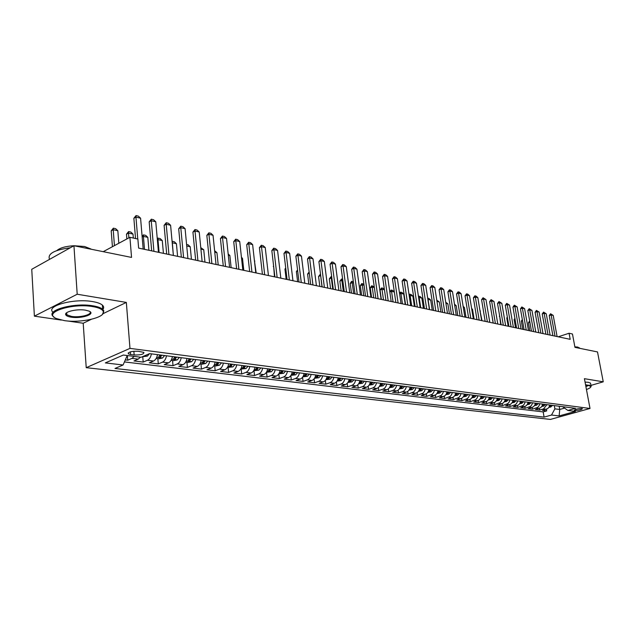 <?xml version="1.0" encoding="UTF-8"?>
<svg xmlns="http://www.w3.org/2000/svg" width="635" height="635" viewBox="0 0 635 635"><rect width="100%" height="100%" fill="white"/><g stroke="black" fill="none" stroke-linecap="round" stroke-linejoin="round"><path stroke-width="0.95" d="M581.858 408.519C577.826 408.622 575.302 409.21 574.286 410.281L574.865 410.464C578.89 410.361 581.406 409.773 582.422 408.702L581.858 408.519M86.225 367.673L550.418 419.417L590.01 408.464L129.977 348.385L86.225 367.673L83.201 323.247L91.345 319.31M103.116 313.626L126.341 302.419L77.2 294.235L34.385 316.159L61.325 320.072M67.54 320.969L83.201 323.247M34.385 316.159L31.75 269.296L73.946 245.737L131.548 257.421L129.913 237.299L103.211 251.674M590.931 385.397L603.25 381.818L597.503 351.933L574.961 347.361L572.46 333.994L569.063 333.248L558.213 336.804M77.2 294.235L73.946 245.737C65.794 246.213 60.111 247.809 56.896 250.515M125.309 359.902L127.73 360.196L127.365 355.552M140.438 357.18L138.2 359.14L133.961 360.95L143.2 362.069L142.764 356.806M157.48 354.632C156.869 357.878 155.551 360.005 153.519 361.021L149.281 362.807L158.29 363.895L157.845 358.696M172.418 356.552C171.815 359.759 170.498 361.855 168.465 362.855L164.227 364.617L173.022 365.681L172.561 360.537M187 358.426C186.404 361.593 185.095 363.664 183.063 364.649L178.816 366.379L187.404 367.419L186.936 362.339M201.239 360.259C200.652 363.387 199.342 365.435 197.31 366.403L193.064 368.102L201.454 369.118L200.97 364.093M215.146 362.045C214.566 365.133 213.257 367.157 211.225 368.109L206.986 369.792L215.178 370.784L214.686 365.816M228.735 363.784C228.155 366.839 226.854 368.84 224.83 369.784L220.583 371.435L228.592 372.404L228.092 367.49M242.006 365.49C241.435 368.514 240.141 370.491 238.117 371.411L233.878 373.047L241.705 373.991L241.189 369.133M254.984 367.157C254.421 370.141 253.127 372.094 251.103 373.015L246.872 374.618L254.524 375.547L254 370.737M267.676 368.792C267.113 371.745 265.827 373.666 263.803 374.571L259.572 376.158L267.065 377.063L266.533 372.3M280.083 370.38C279.527 373.301 278.241 375.206 276.225 376.095L272.002 377.658L279.329 378.547L278.797 373.88M292.219 371.943C291.671 374.833 290.393 376.714 288.377 377.595L284.162 379.127L291.33 380L290.814 375.595M304.094 373.467C303.554 376.325 302.276 378.182 300.268 379.055L296.053 380.571L303.07 381.421L302.57 377.246M315.722 374.96C315.182 377.785 313.912 379.627 311.904 380.484L307.697 381.976L314.571 382.81L314.087 378.849M327.096 376.42C326.565 379.214 325.303 381.04 323.294 381.881L319.103 383.357L325.826 384.175L325.358 380.405M338.241 377.849C337.709 380.619 336.447 382.421 334.454 383.254L330.263 384.707L336.852 385.508L336.391 381.921M349.147 379.254C348.623 381.992 347.369 383.77 345.376 384.596L341.201 386.032L347.655 386.818L347.202 383.397M359.831 380.627C359.315 383.334 358.069 385.096 356.076 385.913L351.909 387.326L358.235 388.096L357.799 384.826M370.3 381.968C369.792 384.651 368.546 386.397 366.562 387.199L362.402 388.604L368.602 389.35L368.173 386.223M380.563 383.286C380.055 385.945 378.817 387.667 376.841 388.461L372.689 389.842L378.762 390.581L378.349 387.58M390.62 384.58C390.12 387.207 388.882 388.914 386.905 389.699L382.77 391.065L388.731 391.787L388.326 388.906M400.479 385.842C399.979 388.453 398.748 390.136 396.78 390.914L392.66 392.263L398.494 392.97L398.105 390.2M410.147 387.088C409.654 389.668 408.424 391.335 406.464 392.105L402.352 393.438L408.083 394.129L407.694 391.462M419.624 388.302L418.854 390.66L417.417 392.454L411.861 394.589L417.481 395.264L417.1 392.7M428.927 389.501L428.157 391.835L426.728 393.613L421.188 395.716L426.696 396.383L426.331 393.906M438.047 390.668L437.285 392.986L435.864 394.74L430.339 396.819L435.745 397.478L435.388 395.081M447 391.819L446.246 394.113L444.825 395.851L439.325 397.907L444.627 398.55L444.278 396.24M455.787 392.946L455.033 395.216L453.62 396.938L448.135 398.978L453.35 399.605L453.001 397.367M464.407 394.057L463.661 396.303L462.256 398.01L456.787 400.026L461.907 400.645L461.566 398.47M472.877 395.145L472.138 397.367L470.733 399.066L465.288 401.05L470.313 401.661L469.979 399.558M481.187 396.216L480.457 398.415L479.06 400.098L473.631 402.058L478.568 402.661L478.234 400.614M489.355 397.264L488.625 399.447L487.236 401.106L481.83 403.05L486.672 403.638L486.346 401.653M497.38 398.288L496.649 400.455L495.268 402.106L489.879 404.027L494.641 404.606L494.324 402.669M505.254 399.304L504.531 401.447L503.158 403.082L497.784 404.987L502.468 405.551L502.15 403.669M513.001 400.296L512.278 402.423L510.913 404.043L505.563 405.924L510.159 406.479L509.849 404.646M520.605 401.272L519.89 403.384L518.533 404.987L513.199 406.852L517.723 407.4L517.414 405.606M528.09 402.233L527.375 404.328L526.018 405.916L520.708 407.757L525.153 408.297L524.851 406.551M535.44 403.177L534.733 405.249L533.384 406.821L528.09 408.654L532.455 409.178L532.162 407.479M542.663 404.106L541.965 406.162L540.623 407.718L535.345 409.527L539.647 410.051L539.353 408.384M129.913 237.299L137.874 239.038L138.628 248.11L570.198 339.336L569.063 333.248M130.588 354.536L134.16 354.981C140.668 355.116 143.923 354.259 143.899 352.393L138.128 351.25C131.564 351.107 128.294 351.973 128.333 353.846L130.588 354.536L130.381 351.861M562.634 406.67L567.873 410.464L575.524 408.329L149.598 353.624L141.105 357.267L123.317 355.044L127.198 355.544L123.095 364.99L114.991 368.467L544.092 417.108L551.513 415.036L554.887 408.853L559.745 409.456L564.594 408.099M567.873 410.464L575.429 411.409L559.133 415.925L551.513 415.036M123.095 364.99L105.339 362.91L123.317 355.044M134.207 356.402L131.969 358.37L127.73 360.196M124.428 361.926L543.171 411.909L546.711 410.908L546.417 409.273M549.767 405.019L549.077 407.059L547.735 408.607L542.481 410.393L546.711 410.908M546.941 404.662L543.528 408.948L539.647 410.051M539.79 403.741L539.083 405.797L537.742 407.36L532.455 409.178M532.511 402.804L531.805 404.884L530.455 406.464L525.153 408.297M525.113 401.852L524.399 403.955L523.042 405.543L517.723 407.4M517.581 400.883L516.866 403.003L515.501 404.606L510.159 406.479M509.921 399.899L509.199 402.034L507.825 403.662L502.468 405.551M502.118 398.899L501.396 401.058L500.023 402.693L494.641 404.606M494.189 397.883L493.458 400.058L492.077 401.709L486.672 403.638M486.108 396.843L485.378 399.034L483.981 400.701L478.568 402.661M477.885 395.788L477.147 398.002L475.75 399.685L470.313 401.661M469.511 394.716L468.765 396.946L467.36 398.645L461.907 400.645M460.978 393.613L460.232 395.875L458.819 397.589L453.35 399.605M452.287 392.501L451.541 394.779L450.12 396.51L444.627 398.55M443.436 391.366L442.682 393.66L441.261 395.414L435.745 397.478M434.419 390.207L433.657 392.525L432.229 394.295L426.696 396.383M425.228 389.025L424.458 391.366L423.029 393.152L417.481 395.264M415.854 387.818L415.084 390.184L413.647 391.985L408.083 394.129M406.297 386.596C405.805 389.184 404.574 390.858 402.614 391.628L398.494 392.97M396.558 385.342C396.057 387.953 394.827 389.652 392.859 390.43L388.731 391.787M386.62 384.064C386.12 386.707 384.881 388.422 382.905 389.207L378.762 390.581M376.484 382.762C375.976 385.429 374.729 387.159 372.753 387.961L368.602 389.35M366.141 381.437C365.625 384.127 364.379 385.882 362.394 386.683L358.235 388.096M355.584 380.079C355.068 382.802 353.814 384.572 351.822 385.389L347.655 386.818M344.813 378.698C344.289 381.445 343.027 383.238 341.035 384.064L336.852 385.508M333.812 377.285C333.28 380.063 332.018 381.873 330.017 382.707L325.826 384.175M322.572 375.841C322.04 378.651 320.77 380.476 318.77 381.325L314.571 382.81M311.102 374.364C310.563 377.206 309.293 379.055 307.276 379.913L303.07 381.421M299.379 372.864C298.831 375.729 297.553 377.603 295.545 378.476L291.33 380M287.401 371.324C286.845 374.221 285.567 376.118 283.551 376.999L279.329 378.547M275.153 369.753C274.598 372.681 273.312 374.594 271.288 375.491L267.065 377.063M262.636 368.141C262.072 371.11 260.779 373.047 258.762 373.952L254.524 375.547M249.833 366.498C249.261 369.499 247.967 371.459 245.943 372.38L241.705 373.991M236.736 364.815C236.164 367.848 234.863 369.832 232.839 370.769L228.592 372.404M223.337 363.093C222.758 366.165 221.456 368.173 219.424 369.118L215.178 370.784M209.621 361.331C209.034 364.434 207.732 366.474 205.7 367.435L201.454 369.118M195.588 359.529C194.993 362.672 193.683 364.728 191.651 365.704L187.404 367.419M181.213 357.68C180.61 360.863 179.292 362.95 177.268 363.934L173.022 365.681M166.489 355.791C165.878 359.013 164.56 361.124 162.528 362.125L158.29 363.895M151.4 353.854C150.789 357.116 149.463 359.251 147.439 360.275L143.2 362.069M126.341 302.419L129.977 348.385M603.25 381.818L584.414 378.682L590.01 408.464M559.157 406.225L559.745 409.456L559.133 415.925M554.307 405.606L554.887 408.853M543.171 411.909L544.092 417.108M137.763 239.014L135.946 217.114L133.866 218.265L136.049 215.583L138.359 216.13L140.581 218.202L143.177 249.071M135.533 238.53L133.866 218.265M140.581 218.202L135.946 217.114L136.049 215.583M118.816 243.276L117.832 230.711L113.213 229.687L114.443 245.634M111.204 230.799L113.363 228.163L113.213 229.687L111.204 230.799L112.427 246.713M113.363 228.163L115.673 228.679L117.832 230.711M92.662 306.586C71.668 302.784 41.759 312.968 56.571 318.603L64.286 320.596C80.724 323.278 105.847 317.524 103.283 311.555C102.465 309.308 98.925 307.65 92.662 306.586M54.126 317.127L53.554 316.698C44.783 310.531 73.946 302.355 92.98 305.832C97.655 306.602 100.894 307.753 102.695 309.285L103.854 310.936L102.473 314.293M85.431 310.158L89.059 311.126C96.282 314.023 81.621 318.929 71.239 317.167C68.001 316.651 66.151 315.817 65.683 314.658C64.254 311.682 77.216 308.713 85.431 310.158M66.564 312.833L66.27 314.039L66.826 314.801L71.549 316.428C80.169 317.889 93.17 314.388 89.749 311.491M49.538 259.366C47.292 253.809 54.221 249.936 70.334 247.753M84.114 247.801L93.043 249.611M50.887 258.62L56.475 255.492M73.962 245.745L84.534 246.491L90.98 249.007M53.07 312.301C45.101 306.046 73.97 298.125 92.678 301.601C97.353 302.387 100.584 303.554 102.386 305.102C103.894 306.475 104.053 307.919 102.862 309.435M586.454 389.525C589.391 388.429 590.875 387.461 590.891 386.604L588.645 385.437L585.645 385.231M585.557 384.762L591.002 385.762L590.812 386.977M580.017 348.385L583.47 349.083M574.865 346.837L577.834 347.075L579.517 348.282M585.049 382.087L588.399 382.31L590.502 383.111L590.637 383.85M589.367 385.064L585.907 386.636M153.916 251.341L151.249 220.718L149.169 221.853L151.32 219.202L153.575 219.734L155.773 221.782L158.456 252.301M151.67 250.865L149.169 221.853M155.773 221.782L151.249 220.718L151.32 219.202M168.934 254.516L166.195 224.242L164.108 225.354L166.227 222.734L168.426 223.258L170.601 225.282L173.371 255.453L172.228 241.276L174.331 241.744L176.419 243.697L172.212 242.76M166.688 254.04L164.108 225.354M170.601 225.282L166.195 224.242L166.227 222.734M183.594 257.612L180.777 227.679L178.689 228.767L180.777 226.179L182.928 226.687L185.087 228.687L187.92 258.532M181.34 257.135L178.689 228.767M185.087 228.687L180.777 227.679L180.777 226.179M197.906 260.636L195.016 231.029L192.929 232.108L194.985 229.545L197.088 230.045L199.223 232.021L202.136 261.533M195.651 260.159L192.929 232.108M199.223 232.021L195.016 231.029L194.985 229.545M142.303 356.751L147.423 356.1L149.479 353.671M133.326 238.046L133.001 234.077L128.492 233.077L128.873 237.863M126.484 234.164L128.603 231.561L128.492 233.077L126.484 234.164L126.865 238.943M128.603 231.561L130.858 232.061L133.001 234.077M156.147 358.481L158.702 358.799L162.528 358.013L164.608 355.552M159.964 354.957L158.559 357.307L160.544 357.06L161.766 355.187M148.923 250.285L147.812 237.355L143.407 236.379L144.502 249.349M142.113 236.466L143.486 234.879L143.407 236.379L142.169 237.045M143.486 234.879L145.693 235.363L147.812 237.355M171.093 360.355L173.482 360.656L177.268 359.87L179.348 357.441M174.815 356.862L173.411 359.188L175.355 358.934L176.578 357.084M163.425 253.349L162.282 240.562L157.98 239.609L159.107 252.436M157.274 238.863L158.028 238.117L157.98 239.609L157.369 239.927M158.028 238.117L160.179 238.593L162.282 240.562M185.69 362.18L187.904 362.458L191.659 361.688L193.738 359.291M189.317 358.727L187.904 361.021L189.809 360.767L191.032 358.942M177.594 256.342L176.419 243.697M211.884 263.596L208.931 234.307L206.835 235.363L208.867 232.831L210.923 233.315L213.035 235.275L216.019 264.47M209.629 263.12L206.835 235.363M213.035 235.275L208.931 234.307L208.867 232.831M199.93 363.966L202.001 364.22L205.724 363.458L207.796 361.101M203.47 360.545L202.057 362.815L203.93 362.561L205.153 360.759M186.587 244.475L188.166 244.832L190.23 246.753L186.73 245.983M191.437 259.27L190.23 246.753M225.544 266.478L222.52 237.514L220.432 238.546L222.433 236.045L224.441 236.522L226.536 238.458L229.576 267.335M223.282 266.001L220.432 238.546M226.536 238.458L222.52 237.514L222.433 236.045M213.844 365.704L215.765 365.943L219.456 365.196L221.52 362.863M217.305 362.315L215.884 364.561L217.726 364.307L218.94 362.529M200.763 247.634L203.74 249.745L200.914 249.118M204.97 262.136L203.74 249.745M238.887 269.303L235.799 240.641L233.72 241.665L235.688 239.181L237.649 239.649L239.728 241.562L242.832 270.137M236.625 268.827L233.72 241.665M239.728 241.562L235.799 240.641L235.688 239.181M227.441 367.411L232.87 366.887L234.934 364.585M230.815 364.053L229.394 366.268L231.203 366.022L232.41 364.26M214.614 250.722L216.94 252.674L214.765 252.19M218.202 264.93L216.94 252.674M251.928 272.058L248.785 243.697L246.705 244.705L248.65 242.252L250.571 242.705L252.627 244.602L255.778 272.875M249.666 271.582L246.705 244.705M252.627 244.602L248.785 243.697L248.65 242.252M240.721 369.07L245.983 368.546L248.047 366.268M244.015 365.752L242.594 367.943L244.372 367.689L245.578 365.95M231.14 267.668L229.862 255.54L228.298 255.191M229.862 255.54L228.171 253.968M264.676 274.757L261.485 246.69L259.405 247.682L261.318 245.253L263.2 245.697L265.24 247.571L268.446 275.55M262.414 274.272L259.405 247.682M265.24 247.571L261.485 246.69L261.318 245.253M253.706 370.697L258.81 370.165L260.866 367.911M256.921 367.411L255.5 369.57L257.246 369.324L258.453 367.601M243.8 270.343L242.491 258.334L241.522 258.12M242.491 258.334L241.443 257.365M277.146 277.392L273.899 249.619L271.828 250.587L273.717 248.19L275.55 248.626L277.574 250.484L280.837 278.17M274.884 276.916L271.828 250.587M277.574 250.484L273.899 249.619L273.717 248.19M266.406 372.285L271.351 371.745L273.399 369.522M269.542 369.03L268.121 371.173L269.835 370.919L271.042 369.221M256.183 272.963L254.452 260.985M254.857 261.072L254.421 260.675M289.346 279.971L286.052 252.476L283.98 253.436L285.845 251.063L287.639 251.484L289.647 253.325L292.949 280.733M287.084 279.487L283.98 253.436M289.647 253.325L286.052 252.476L285.845 251.063M278.821 373.84L283.615 373.293L285.655 371.102M281.884 370.618L280.464 372.729L282.154 372.475L283.353 370.8M301.276 282.488L297.942 255.278L295.87 256.222L297.712 253.873L299.466 254.286L301.458 256.103L304.808 283.234M299.014 282.011L295.87 256.222M301.458 256.103L297.942 255.278L297.712 253.873M290.965 375.364L295.616 374.809L297.648 372.642M294.203 374.007L293.981 372.166L292.767 373.824L292.537 374.261L294.203 374.007L295.394 372.348M273.653 266.343L274.471 276.828M273.614 266.017L273.272 266.51M312.952 284.956L309.578 258.016L307.507 258.953L309.324 256.619L311.047 257.032L313.015 258.834L316.413 285.687M310.698 284.48L307.507 258.953M313.015 258.834L309.578 258.016L309.324 256.619M302.847 376.849L307.356 376.293L309.388 374.15M305.776 373.682L304.348 375.753L305.991 375.499L307.181 373.864M285.798 268.708L284.948 269.081L286.163 279.297M285.71 267.978L284.948 269.081M324.382 287.377L320.969 260.707L318.905 261.62L320.699 259.318L322.382 259.715L324.334 261.501L327.771 288.092M322.128 286.901L318.905 261.62M324.334 261.501L320.969 260.707L320.699 259.318M314.476 378.301L318.849 377.738L320.873 375.618M317.341 375.166L315.912 377.214L317.532 376.968L318.714 375.341M297.672 271.034L296.386 271.605L297.617 281.718M297.537 269.907L296.386 271.605M335.574 289.743L332.121 263.334L330.065 264.231L331.835 261.953L333.486 262.342L335.423 264.112L338.892 290.441M333.319 289.266L330.065 264.231M335.423 264.112L332.121 263.334L331.835 261.953M325.866 379.73L330.105 379.159L332.121 377.063M328.66 376.618L327.239 378.651L328.827 378.397L330.002 376.793M309.301 273.32L307.586 274.074L308.832 284.091M307.586 274.074L309.126 271.923M346.535 292.06L343.043 265.906L340.987 266.795L342.741 264.533L344.36 264.922L346.281 266.668L349.782 292.743M344.289 291.584L340.987 266.795M346.281 266.668L343.043 265.906L342.741 264.533M337.01 381.127L341.122 380.555L343.138 378.484M339.749 378.047L338.32 380.048L339.884 379.801L341.066 378.214M320.691 275.661L321.985 286.869M318.564 276.495L320.294 274.264L320.548 275.63L318.564 276.495L319.826 286.409M357.275 294.33L353.751 268.422L351.695 269.303L353.425 267.065L355.013 267.438L356.918 269.176L360.45 294.997M355.021 293.854L351.695 269.303M356.918 269.176L353.751 268.422L353.425 267.065M347.924 382.492L351.917 381.913L353.925 379.865M350.607 379.436L349.179 381.421L350.718 381.175L351.893 379.603M331.875 278.138L331.303 278.019L332.748 289.147M329.319 278.86L331.026 276.662L331.303 278.019L329.319 278.86L330.589 288.687M331.026 276.662L331.7 276.812M367.792 296.553L364.236 270.899L362.188 271.764L363.895 269.542L365.45 269.915L367.34 271.629L370.903 297.212M365.546 296.077L362.188 271.764M367.34 271.629L364.236 270.899L363.895 269.542M358.616 383.834L362.498 383.254L364.49 381.222M361.244 380.809L359.815 382.77L361.339 382.516L362.506 380.968M342.821 280.567L341.844 280.352L343.305 291.378M339.86 281.186L341.551 279.003L341.844 280.352L339.86 281.186L341.146 290.917M341.551 279.003L342.646 279.249M378.095 298.728L374.515 273.32L372.475 274.169L374.158 271.978L375.682 272.336L377.555 274.034L381.143 299.379M375.856 298.26L372.475 274.169M377.555 274.034L374.515 273.32L374.158 271.978M369.094 385.143L372.856 384.556L374.848 382.556M371.666 382.143L370.237 384.088L371.737 383.834L372.896 382.302M353.544 282.94L352.171 282.638L353.647 293.56M350.195 283.464L351.536 281.44L352.171 282.638L350.195 283.464L351.496 293.108M351.861 281.305L353.37 281.638M388.191 300.863L384.588 275.693L382.548 276.527L384.215 274.36L385.707 274.709L387.572 276.392L391.184 301.498M385.961 300.395L382.548 276.527M387.572 276.392L384.588 275.693L384.215 274.36M379.365 386.429L383.016 385.842L385 383.858M381.873 383.453L380.452 385.381L381.929 385.127L383.088 383.611M364.053 285.274L362.299 284.885L363.791 295.704M360.331 285.694L361.648 283.694L362.299 284.885L360.331 285.694L361.64 295.251M361.982 283.559L363.918 284.29M398.097 302.959L394.462 278.019L392.43 278.844L394.081 276.693L395.541 277.043L397.391 278.709L401.026 303.578M395.867 302.49L392.43 278.844M397.391 278.709L394.462 278.019L394.081 276.693M389.43 387.691L392.97 387.096L394.946 385.135M391.882 384.739L390.462 386.644L391.922 386.397L393.073 384.897M374.348 287.552L372.237 287.084L373.737 297.807M370.269 287.885L371.57 285.901L372.237 287.084L370.269 287.885L371.594 297.355M371.904 285.766L374.261 286.901M407.805 305.014L404.146 280.297L402.122 281.115L403.749 278.987L405.186 279.321L407.019 280.972L410.678 305.618M405.582 304.538L402.122 281.115M407.019 280.972L404.146 280.297L403.749 278.987M399.288 388.922L402.733 388.326L404.701 386.39M401.701 386.001L400.28 387.89L401.717 387.636L402.868 386.151M384.445 289.79L381.984 289.242L383.492 299.871M380.024 290.036L381.635 287.933L381.984 289.242L380.024 290.036L381.349 299.418M381.635 287.933L383.08 288.258L384.397 289.457M417.33 307.022L413.647 282.535L411.631 283.345L413.242 281.234L414.647 281.567L416.457 283.202L420.148 307.618M415.107 306.554L411.631 283.345M416.457 283.202L413.647 282.535L413.242 281.234M408.964 390.136L412.305 389.541L414.266 387.62M411.321 387.239L409.908 389.104L411.321 388.858L412.464 387.382M394.343 291.981L391.541 291.362L393.065 301.895M389.795 291.83L391.184 290.06L391.541 291.362L389.827 292.052M391.184 290.06L392.597 290.378L394.335 291.957M426.664 308.999L422.966 284.734L420.949 285.528L422.545 283.432L423.926 283.758L425.728 285.385L429.435 309.586M424.45 308.531L420.949 285.528M425.728 285.385L422.966 284.734L422.545 283.432M418.449 391.319L421.696 390.723L423.648 388.818M420.759 388.453L419.346 390.295L420.743 390.049L421.886 388.596M405.241 304.467L403.709 294.061L400.923 293.441L402.455 303.879M399.534 293.354L400.55 292.148L400.923 293.441L399.621 293.957M400.55 292.148L401.939 292.457L403.709 294.061M435.824 310.936L432.11 286.885L430.101 287.671L431.673 285.599L433.03 285.917L434.816 287.528L438.539 311.507M433.618 310.467L430.101 287.671M434.816 287.528L432.11 286.885L431.673 285.599M427.76 392.486L430.911 391.882L432.856 390.001M430.022 389.644L428.609 391.47L429.99 391.224L431.117 389.779M414.409 306.403L412.861 296.085L410.131 295.481L411.678 305.832M409.083 294.854L409.742 294.195L410.131 295.481L409.226 295.839M409.742 294.195L411.107 294.505L412.861 296.085M444.817 312.833L441.079 288.996L439.079 289.774L440.634 287.719L441.968 288.036L443.738 289.623L447.484 313.396M442.611 312.372L439.079 289.774M443.738 289.623L441.079 288.996L440.634 287.719M436.904 393.605L439.944 393.025L441.889 391.168M439.103 390.811L437.698 392.62L439.055 392.374L440.182 390.946M423.402 308.308L421.854 298.077L419.171 297.482L420.719 307.745M418.441 296.347L419.171 297.482L418.648 297.688M418.775 296.212L420.116 296.505L421.854 298.077M453.644 314.698L449.89 291.076L447.897 291.838L449.429 289.798L450.739 290.108L452.493 291.687L456.255 315.254M451.437 314.238L447.897 291.838M452.493 291.687L449.89 291.076L449.429 289.798M445.881 394.7L448.818 394.144L450.755 392.303M448.024 391.954L446.611 393.748L447.953 393.502L449.08 392.089M432.237 310.174L430.681 300.037L428.046 299.45L429.601 309.618M427.736 298.482L427.887 299.514M427.688 298.196L428.95 298.474L430.681 300.037M462.304 316.532L458.533 293.108L456.549 293.87L458.065 291.846L459.351 292.148L461.097 293.719L464.868 317.071M460.105 316.063L456.549 293.87M461.097 293.719L458.533 293.108L458.065 291.846M454.692 395.78L457.525 395.248L459.454 393.422M456.771 393.073L455.366 394.851L456.692 394.613L457.811 393.208M436.793 300.22L439.341 301.958L436.975 301.434M440.912 312.007L439.341 301.958M470.805 318.325L467.019 295.108L465.042 295.854L466.542 293.854L467.804 294.156L469.535 295.704L473.321 318.857M468.614 317.865L465.042 295.854M469.535 295.704L467.019 295.108L466.542 293.854M463.336 396.843L466.074 396.327L467.995 394.518M465.36 394.176L463.955 395.938L465.264 395.7L466.384 394.311M445.722 302.212L447.858 303.84L445.913 303.411M449.429 313.809L447.858 303.84M479.155 320.096L475.353 297.077L473.385 297.807L474.869 295.823L476.107 296.116L477.83 297.656L481.624 320.619M476.972 319.635L473.385 297.807M477.83 297.656L475.353 297.077L474.869 295.823M471.821 397.883L474.472 397.383L476.377 395.597M473.797 395.264L472.392 397.002L473.686 396.764L474.797 395.391M454.485 304.165L456.216 305.697L454.676 305.356M457.795 315.579L456.216 305.697M487.347 321.826L483.545 299.006L481.576 299.728L483.052 297.759L485.965 299.577L489.783 322.342M485.172 321.366L481.576 299.728M485.965 299.577L483.545 299.006L483.052 297.759M480.155 398.899L482.711 398.423L484.616 396.653M480.679 398.05L481.957 397.812L483.06 396.454M482.076 396.327L480.695 397.939M466.019 317.317L464.431 307.515L463.28 307.261M464.431 307.515L463.137 306.348M495.403 323.525L491.585 300.895L489.625 301.617L491.085 299.664L493.966 301.458L497.792 324.033M493.236 323.072L489.625 301.617M493.966 301.458L491.585 300.895L491.085 299.664M488.347 399.907L490.807 399.447L492.704 397.693M488.815 399.074L490.077 398.844L491.172 397.494M490.212 397.375L488.894 398.899M474.099 319.024L472.503 309.301L471.734 309.134M472.503 309.301L471.63 308.523M503.317 325.199L499.483 302.76L497.53 303.466L498.975 301.538L501.825 303.316L505.658 325.699M501.15 324.747L497.53 303.466M501.825 303.316L499.483 302.76L498.975 301.538M496.38 400.891L498.761 400.455L500.65 398.709M496.808 400.09L498.054 399.852L499.15 398.518M498.197 398.399L496.935 399.867M482.036 320.699L480.028 310.967M480.441 311.063L479.973 310.642M511.088 326.842L507.246 304.586L505.301 305.292L506.73 303.371L509.548 305.133L513.39 327.335M508.929 326.39L505.301 305.292M509.548 305.133L507.246 304.586L506.73 303.371M504.277 401.868L506.579 401.439L508.452 399.717M504.658 401.082L505.897 400.852L506.984 399.526M506.047 399.407L504.841 400.82M489.839 322.35L488.18 312.777M518.724 328.462L514.882 306.387L512.937 307.078L514.35 305.173L517.144 306.919L520.994 328.938M516.58 328.001L512.937 307.078M517.144 306.919L514.882 306.387L514.35 305.173M512.04 402.82L514.255 402.407L516.128 400.701M512.453 402.098L513.596 401.828L514.683 400.51M513.763 400.399L512.596 401.764M491.815 314.627L493.141 323.048M526.232 330.049L522.383 308.15L520.446 308.84L521.843 306.951L524.605 308.681L528.463 330.517M524.089 329.597L520.446 308.84M524.605 308.681L522.383 308.15L521.843 306.951M519.668 403.757L521.803 403.36L523.669 401.669M520.065 403.058L521.168 402.78L522.248 401.487M521.343 401.368L520.263 402.669M499.697 316.19L500.729 324.652M499.634 315.809L499.316 316.325M533.614 331.605L529.749 309.888L527.828 310.571L529.209 308.697L531.939 310.404L535.805 332.065M531.479 331.152L527.828 310.571M531.939 310.404L529.749 309.888L529.209 308.697M527.161 404.678L529.225 404.297L531.082 402.622M527.542 404.011L528.606 403.725L529.677 402.439M528.796 402.328L527.717 403.614M507.444 317.73L506.77 317.968L508.19 326.231M507.325 317.055L506.77 317.968M540.869 333.137L537.004 311.594L535.083 312.269L536.456 310.412L539.155 312.102L543.02 333.597M538.742 332.692L535.083 312.269M539.155 312.102L537.004 311.594L536.456 310.412M534.527 405.582L536.519 405.217L538.361 403.558M534.9 404.94L536.988 403.376M536.123 403.265L535.075 404.527M515.056 319.254L514.104 319.588L515.525 327.779M514.89 318.286L514.104 319.588M547.997 334.645L544.131 313.277L542.219 313.936L543.576 312.095L546.243 313.777L550.116 335.097M545.878 334.2L542.219 313.936M546.243 313.777L544.131 313.277L543.576 312.095M541.774 406.471L543.695 406.122L545.528 404.479M542.131 405.844L544.179 404.304M543.322 404.193L542.322 405.416M522.542 320.746L521.311 321.175L522.74 329.303M522.319 319.508L521.311 321.175M555.014 336.129L551.14 314.928L549.235 315.579L550.585 313.753L553.22 315.42L557.101 336.574M552.902 335.685L549.235 315.579M553.22 315.42L551.14 314.928L550.585 313.753M548.894 407.353L550.743 407.011L552.577 405.384M549.243 406.741L551.244 405.209M550.402 405.106L549.442 406.289M529.892 322.223L528.407 322.739L529.836 330.811M528.407 322.739L529.669 320.961M138.2 359.14L131.969 358.37M546.362 409.297L543.528 408.948M539.242 408.416L536.361 408.067M531.995 407.527L529.066 407.17M524.629 406.622L521.653 406.257M517.136 405.701L514.104 405.328M509.516 404.765L506.428 404.384M501.753 403.812L498.61 403.423M493.855 402.844L490.664 402.447M485.823 401.852L482.568 401.455M477.639 400.852L474.329 400.439M469.313 399.828L465.931 399.407M460.827 398.78L457.39 398.359M452.183 397.724L448.683 397.288M443.381 396.637L439.817 396.2M434.411 395.534L430.784 395.089M425.275 394.414L421.569 393.962M415.965 393.271L412.186 392.803M406.464 392.105L402.614 391.628M396.78 390.914L392.859 390.43M386.905 389.699L382.905 389.207M376.841 388.461L372.753 387.961M366.562 387.199L362.394 386.683M356.076 385.913L351.822 385.389M345.376 384.596L341.035 384.064M334.454 383.254L330.017 382.707M323.294 381.881L318.77 381.325M311.904 380.484L307.276 379.913M300.268 379.055L295.545 378.476M288.377 377.595L283.551 376.999M276.225 376.095L271.288 375.491M263.803 374.571L258.762 373.952M251.103 373.015L245.943 372.38M238.117 371.411L232.839 370.769M224.83 369.784L219.424 369.118M211.225 368.109L205.7 367.435M197.31 366.403L191.651 365.704M183.063 364.649L177.268 363.934M168.465 362.855L162.528 362.125M153.519 361.021L147.439 360.275M133.858 351.234L134.16 354.981M144.574 355.775L147.328 356.124M156.734 357.307L162.433 358.029M160.361 355.005L160.544 357.06M171.672 359.196L177.173 359.894M175.173 356.91L175.355 358.934M186.261 361.037L191.572 361.704M189.627 358.767L189.809 360.767M200.509 362.839L205.629 363.482M203.74 360.577L203.93 362.561M214.424 364.593L219.361 365.212M217.527 362.347L217.726 364.307M228.013 366.308L232.783 366.911M230.997 364.077L231.203 366.022M241.292 367.983L245.896 368.562M244.165 365.768L244.372 367.689M254.278 369.618L258.723 370.181M257.04 367.419L257.246 369.324M266.97 371.221L271.256 371.761M269.629 369.038L269.835 370.919M279.384 372.793L283.527 373.309M281.94 370.618L282.154 372.475M291.528 374.325L295.529 374.825M303.403 375.825L307.269 376.309M305.768 373.697L305.991 375.499M315.031 377.285L318.762 377.762M317.309 375.229L317.532 376.968M326.414 378.722L330.017 379.182M328.612 376.73L328.827 378.397M337.558 380.135L341.043 380.571M339.677 378.19L339.884 379.801M348.472 381.508L351.838 381.929M350.52 379.619L350.718 381.175M359.164 382.857L362.41 383.27M361.132 381.024L361.339 382.516M369.641 384.183L372.777 384.572M371.538 382.397L371.737 383.834M379.905 385.477L382.929 385.858M381.738 383.738L381.929 385.127M389.961 386.747L392.89 387.112M391.731 385.048L391.922 386.397M399.828 387.993L402.653 388.342M401.526 386.334L401.717 387.636M409.496 389.207L412.226 389.557M411.139 387.596L411.321 388.858M418.981 390.406L421.616 390.739M420.56 388.826L420.743 390.049M428.284 391.581L430.832 391.898M429.808 390.041L429.99 391.224M437.412 392.732L439.872 393.041M438.88 391.224L439.055 392.374M446.373 393.867L448.739 394.16M447.786 392.382L447.953 393.502M455.16 394.97L457.446 395.264M456.525 393.525L456.692 394.613M463.788 396.057L465.995 396.343M465.098 394.645L465.264 395.7M472.257 397.129L474.393 397.399M473.519 395.74L473.686 396.764M480.576 398.177L482.64 398.439M481.79 396.819L481.957 397.812M488.752 399.209L490.736 399.463M489.918 397.875L490.077 398.844M496.776 400.225L498.689 400.463M497.896 398.915L498.054 399.852M504.658 401.217L506.508 401.455M505.738 399.931L505.897 400.852M512.405 402.193L514.183 402.423M513.445 400.931L513.596 401.828M520.017 403.154L521.732 403.376M521.017 401.915L521.168 402.78M527.494 404.098L529.153 404.312M528.455 402.884L528.606 403.725M534.853 405.027L536.448 405.233M535.773 403.828L535.924 404.654M542.084 405.94L543.623 406.138M542.973 404.765L543.115 405.567M549.196 406.837L550.672 407.027M550.045 405.678L550.188 406.464M128.254 352.893L128.333 353.846M102.386 305.102L102.695 309.285M66.826 314.801L66.691 312.73M66.27 314.039L65.683 314.658M103.283 311.555L103.854 310.936M590.502 383.111L591.002 385.762M579.469 348.274L579.374 347.758M590.891 386.604L591.193 386.183"/></g></svg>

